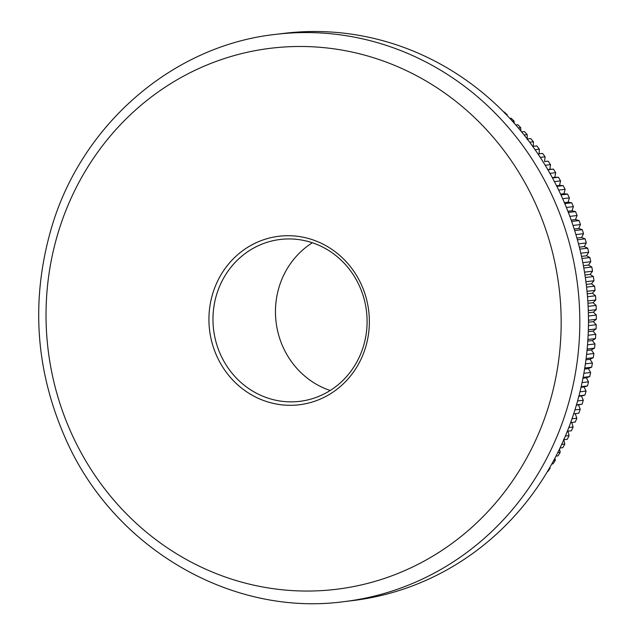 <?xml version="1.0" encoding="UTF-8"?>
<svg xmlns="http://www.w3.org/2000/svg" width="635" height="635" viewBox="0 0 635 635"><rect width="100%" height="100%" fill="white"/><g stroke="black" fill="none" stroke-linecap="round" stroke-linejoin="round"><path stroke-width="0.95" d="M361.005 283.853A84.868 80.153 83.1 0 1 324.802 396.978A84.868 80.153 83.1 0 1 217.289 357.164A84.868 80.153 83.1 0 1 253.484 244.038A84.868 80.153 83.1 0 1 361.005 283.853M221.004 355.616A81.526 76.994 -96.9 0 0 299.807 401.336A81.526 76.994 -96.9 0 0 359.061 285.186A81.526 76.994 -96.9 0 0 280.257 239.458A81.526 76.994 -96.9 0 0 221.004 355.616M330.2 390.493A81.526 76.994 83.1 0 1 283.488 348.067A81.526 76.994 83.1 0 1 312.356 242.76M534.321 201.065A272.494 257.342 -96.9 0 0 189.103 73.231A272.494 257.342 -96.9 0 0 72.874 436.459A272.494 257.342 -96.9 0 0 418.092 564.293A272.494 257.342 -96.9 0 0 534.321 201.065M506.357 114.705L507.127 114.61A261.43 246.896 -96.9 0 0 504.031 111.895L503.658 111.935M507.127 114.61L507.254 115.641M512.429 121.214L514.04 121.015A261.43 246.896 -96.9 0 0 511.04 118.181L509.786 118.332M514.04 121.015L514.231 123.23M518.35 127.976L520.732 127.683A261.43 246.896 -96.9 0 0 517.835 124.73L515.779 124.984M520.732 127.683L520.898 131.024M524.105 134.977L527.193 134.604A261.43 246.896 -96.9 0 0 524.391 131.54L521.605 131.882M527.193 134.604L527.256 139.597M529.685 142.216L533.408 141.772A261.43 246.896 -96.9 0 0 530.709 138.605L527.264 139.017M533.408 141.772L533.289 146.693M535.067 149.685L539.369 149.169A261.43 246.896 -96.9 0 0 536.789 145.899L532.733 146.391M539.369 149.169L539.075 154.027M540.242 157.377L545.068 156.789A261.43 246.896 -96.9 0 0 542.6 153.424L538.004 153.98M545.068 156.789L544.6 161.568L548.156 161.171A261.43 246.896 -96.9 0 1 550.505 164.624L549.862 169.323L553.434 169.124A261.43 246.896 -96.9 0 1 555.665 172.664L554.847 177.268L558.435 177.268A261.43 246.896 -96.9 0 1 560.538 180.896L559.562 185.404L563.15 185.603A261.43 246.896 -96.9 0 1 565.126 189.309L563.983 193.715L567.579 194.112A261.43 246.896 -96.9 0 1 569.42 197.89L568.119 202.184L571.706 202.787A261.43 246.896 -96.9 0 1 573.413 206.629L571.96 210.804L575.524 211.606A261.43 246.896 -96.9 0 1 577.104 215.519L575.493 219.567L579.041 220.567A261.43 246.896 -96.9 0 1 580.477 224.536L578.723 228.457L582.239 229.656A261.43 246.896 -96.9 0 1 583.533 233.672L581.636 237.466L585.113 238.855A261.43 246.896 -96.9 0 1 586.28 242.919L584.24 246.578L587.677 248.166A261.43 246.896 -96.9 0 1 588.693 252.27L586.518 255.778L589.907 257.556A261.43 246.896 -96.9 0 1 590.78 261.691L588.478 265.049L591.812 267.025A261.43 246.896 -96.9 0 1 592.542 271.193L590.113 274.399L593.384 276.558A261.43 246.896 -96.9 0 1 593.971 280.749L591.423 283.789L594.622 286.139A261.43 246.896 -96.9 0 1 595.058 290.346L592.407 293.227L595.527 295.759A261.43 246.896 -96.9 0 1 595.813 299.982L593.058 302.697L596.09 305.403A261.43 246.896 -96.9 0 1 596.233 309.626L593.376 312.174L596.321 315.055A261.43 246.896 -96.9 0 1 596.321 319.278L593.36 321.651L596.217 324.707A261.43 246.896 -96.9 0 1 596.067 328.93L593.019 331.121L595.773 334.343A261.43 246.896 -96.9 0 1 595.471 338.55L592.344 340.558L594.987 343.948A261.43 246.896 -96.9 0 1 594.543 348.139L591.344 349.964L593.876 353.512A261.43 246.896 -96.9 0 1 593.28 357.688L590.01 359.323L592.423 363.022A261.43 246.896 -96.9 0 1 591.685 367.165L588.343 368.61L590.637 372.459A261.43 246.896 -96.9 0 1 589.756 376.571L586.359 377.825L588.526 381.825A261.43 246.896 -96.9 0 1 587.494 385.897L584.057 386.953L586.081 391.089A261.43 246.896 -96.9 0 1 584.914 395.121L581.43 395.978L583.319 400.248A261.43 246.896 -96.9 0 1 582.009 404.225L578.493 404.892L580.239 409.297A261.43 246.896 -96.9 0 1 578.787 413.21L575.239 413.679L576.842 418.203A261.43 246.896 -96.9 0 1 575.254 422.061L570.627 422.624M275.526 34.393L284.17 33.345A285.679 269.804 83.1 0 1 560.324 193.572A285.679 269.804 83.1 0 1 352.695 600.591L344.043 601.631A285.679 269.804 83.1 0 0 551.672 194.62A285.679 269.804 83.1 0 0 275.526 34.393C173.006 45.553 81.994 124.206 51.665 227.171C30.321 300.228 35.33 371.578 66.691 441.222C115.094 548.918 232.021 616.863 344.043 601.631M560.943 194.913L567.579 194.112M562.658 198.707L569.42 197.89M558.673 190.087L565.126 189.309M556.839 186.365L563.15 185.603M554.426 181.634L560.538 180.896M552.49 177.99L558.435 177.268M549.934 173.355L555.665 172.664M547.894 169.791L553.434 169.124M545.203 165.267L550.505 164.624M544.6 161.568L548.156 161.171M547.338 471.678L547.751 471.63A261.43 246.896 -96.9 0 0 550.108 468.249L549.299 468.344M551.767 464.002L553.053 463.844A261.43 246.896 -96.9 0 0 555.292 460.375L553.641 460.573M555.99 456.113L558.078 455.859A261.43 246.896 -96.9 0 0 560.189 452.295L557.776 452.588M559.999 448.016L562.816 447.675A261.43 246.896 -96.9 0 0 564.801 444.032L561.689 444.405M563.785 439.722L567.261 439.301A261.43 246.896 -96.9 0 0 569.111 435.586L565.364 436.039M567.333 431.26L571.405 430.768A261.43 246.896 -96.9 0 0 573.127 426.974L568.809 427.498M571.992 418.79L576.842 418.203M573.675 413.829L578.787 413.21M574.921 409.932L580.239 409.297M576.445 404.9L582.009 404.225M577.58 400.947L583.319 400.248M578.945 395.835L584.914 395.121M579.953 391.835L586.081 391.089M581.168 386.659L587.494 385.897M582.057 382.603L588.526 381.825M583.105 377.38L589.756 376.571M583.859 373.285L590.637 372.459M584.748 368.006L591.685 367.165M585.375 363.871L592.423 363.022M586.097 358.553L593.28 357.688M586.597 354.394L593.876 353.512M587.145 349.036L594.543 348.139M587.51 344.853L594.987 343.948M587.891 339.471L595.471 338.55M588.121 335.264L595.773 334.343M588.335 329.859L596.067 328.93M588.431 325.644L596.217 324.707M588.462 320.231L596.321 319.278M588.431 316.008L596.321 315.055M588.296 310.586L596.233 309.626M588.121 306.364L596.09 305.403M587.812 300.942L595.813 299.982M587.502 296.728L595.527 295.759M587.018 291.322L595.058 290.346M586.573 287.107L594.622 286.139M585.922 281.718L593.971 280.749M585.343 277.527L593.384 276.558M584.517 272.161L592.542 271.193M583.803 267.994L591.812 267.025M582.811 262.66L590.78 261.691M581.97 258.516L589.907 257.556M580.803 253.222L588.693 252.27M579.826 249.11L587.677 248.166M578.493 243.864L586.28 242.919M577.39 239.792L585.113 238.855M575.897 234.601L583.533 233.672M574.667 230.569L582.239 229.656M573.008 225.441L580.477 224.536M571.651 221.464L579.041 220.567M569.833 216.392L577.104 215.519M568.357 212.471L575.524 211.606M566.38 207.478L573.413 206.629M564.785 203.621L571.706 202.787M571.683 422.331L573.127 426.974M567.825 430.832L569.111 435.586M563.666 439.174L564.801 444.032M559.538 448.969L560.189 452.295M554.934 458.137L555.292 460.375M549.973 467.169L550.108 468.249M564.364 202.636L568.119 202.184M567.896 211.296L571.96 210.804M571.167 220.091L575.493 219.567M574.167 229.013L578.723 228.457M576.897 238.038L581.636 237.466M579.342 247.166L584.24 246.578M581.509 256.381L586.518 255.778M583.382 265.668L588.478 265.049M584.97 275.019L590.113 274.399M586.264 284.416L591.423 283.789M587.256 293.854L592.407 293.227M587.954 303.308L593.058 302.697M588.359 312.777L593.376 312.174M588.462 322.239L593.36 321.651M588.272 331.692L593.019 331.121M587.788 341.114L592.344 340.558M587.01 350.488L591.344 349.964M585.938 359.815L590.01 359.323M584.581 369.062L588.343 368.61M582.938 378.238L586.359 377.825M581.017 387.318L584.057 386.953M578.826 396.296L581.43 395.978M576.374 405.146L578.493 404.892M573.659 413.869L575.239 413.679M547.767 169.577L549.862 169.323M552.267 177.586L554.847 177.268M556.546 185.769L559.562 185.404M560.578 194.127L563.983 193.715"/></g></svg>
